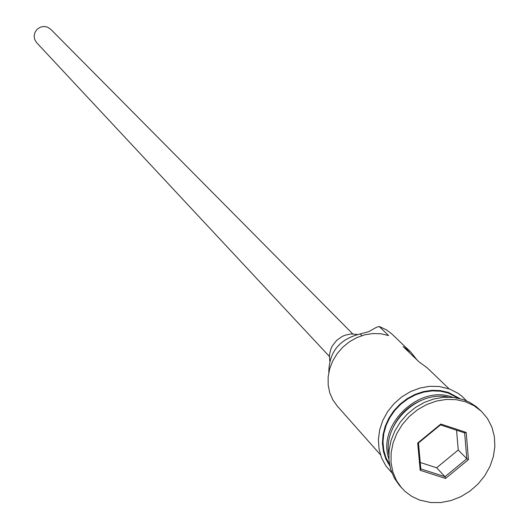 <?xml version="1.0" encoding="UTF-8"?>
<svg xmlns="http://www.w3.org/2000/svg" width="529" height="529" viewBox="0 0 529 529"><rect width="100%" height="100%" fill="white"/><g stroke="black" fill="none" stroke-linecap="round" stroke-linejoin="round"><path stroke-width="0.79" d="M417.057 359.971L410.993 352.307L391.625 333.753L386.282 329.785L379.174 326.459L388.597 335.558L380.94 333.773L372.892 333.521L364.752 334.817L356.817 337.614L349.385 341.807L342.726 347.255L337.092 353.749L332.681 361.049L329.66 368.892L328.139 376.979L328.165 385.019L329.732 392.716L332.781 399.792L337.198 405.994L380.444 454.761M329.329 356.367L36.6 42.624L34.716 39.569L34.14 35.985L34.967 32.401L37.07 29.34L40.144 27.257L43.735 26.45L47.319 27.039L50.605 29.155L352.711 333.885M448.288 397.1C417.778 390.157 383.029 423.577 388.782 454.338M452.831 397.352L452.54 397.253C419.199 384.14 376.8 425.177 388.855 458.881M481.423 411.324L476.093 406.517L469.349 402.192L463.113 399.554L453.829 397.464L444.056 397.233L434.15 398.879L424.47 402.344L415.377 407.515L407.211 414.187L400.261 422.129L394.799 431.042L391.01 440.591L389.04 450.43L388.954 460.197L390.739 469.534L394.33 478.104L399.587 485.602L405.207 491.547L411.919 496.473L419.543 500.05L430.771 502.55L440.842 502.543L450.973 500.566L460.792 496.718L469.924 491.13L478.031 484.028L484.802 475.677L489.98 466.38L493.378 456.501L494.86 446.397L494.351 436.458L491.877 427.062L487.513 418.578L481.423 411.324L473.997 405.69L465.401 401.742L456.097 399.646L446.297 399.421L436.372 401.068L426.665 404.553L417.553 409.73L409.36 416.422L402.397 424.384L396.915 433.317L393.113 442.892L391.136 452.758L391.043 462.544L392.835 471.901L396.433 480.491L401.696 488.002M410.993 352.307L403.131 346.588L419.153 361.988L427.134 367.787L449.042 388.789M458.385 398.244L448.103 392.974L440.326 391.182L432.147 390.878L423.835 392.082L415.682 394.753L407.945 398.806L400.896 404.103L394.766 410.478L389.767 417.698L386.071 425.541L383.783 433.72L382.989 441.979L383.71 450.027L385.919 457.611L389.529 464.469M440.816 424.046L466.194 432.431L468.456 459.589L445.544 478.447L420.171 470.294L417.698 443.051L440.816 424.046L440.485 424.899L418.485 442.985L420.833 468.919L444.988 476.689L466.803 458.736L464.641 432.881L440.485 424.899M379.174 326.459L376.37 327.365L368.62 331.709L360.209 333.958L361.896 335.644M328.8 372.462C329.091 351.851 339.558 339.016 360.209 333.958M329.739 360.983L329.428 354.814L331.009 348.611L332.47 345.682L336.57 340.497L341.913 336.603L344.895 335.26L351.15 333.925L357.306 334.473M420.251 462.485L436.637 467.775L444.988 476.689L445.544 478.447M436.637 467.775L458.24 450L466.803 458.736L468.456 459.589M458.24 450L456.56 430.216M417.698 443.051L418.485 442.985M420.833 468.919L420.171 470.294M466.194 432.431L464.641 432.881M423.96 399.302C408.851 404.969 398.178 415.239 391.929 430.11M459.86 398.595L448.347 392.432L440.366 390.6L431.975 390.316L423.458 391.599L415.106 394.403L407.211 398.635L400.036 404.149L393.841 410.762L388.841 418.241L385.191 426.328L383.036 434.745L382.427 443.196L383.393 451.402L385.886 459.073L389.82 465.956M391.844 472.747L385.925 465.97L381.607 457.982L379.062 449.088L378.394 439.639L379.637 429.998L382.751 420.535L387.618 411.641L394.045 403.653L401.776 396.889L410.511 391.619L419.9 388.048L429.581 386.315L439.169 386.474L449.815 389.079L458.339 393.497L462.121 396.386L466.571 400.876"/></g></svg>
